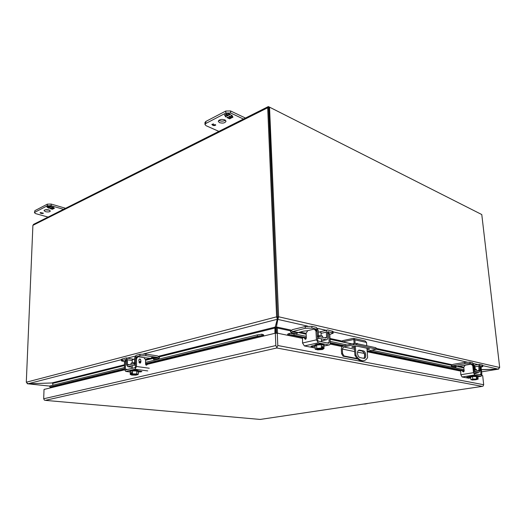<?xml version="1.0" encoding="UTF-8"?>
<svg xmlns="http://www.w3.org/2000/svg" width="526" height="526" viewBox="0 0 526 526"><rect width="100%" height="100%" fill="white"/><g stroke="black" fill="none" stroke-linecap="round" stroke-linejoin="round"><path stroke-width="0.79" d="M27.089 383.599L27.668 383.776M52.002 382.967L27.668 383.809M27.865 383.816L49.766 386.091L27.963 383.789M52.396 383.184L52.83 383.329M480.909 214.108L268.345 106.561L267.688 107.771L276.623 316.83L26.3 382.211L27.931 383.796L121.434 359.666M277.583 317.145L276.623 316.83M268.799 107.817L277.577 317.053L268.556 107.633L269.522 107.146L481.777 214.549L499.687 367.496L278.629 316.777L277.577 317.053M268.01 106.725L33.651 224.313L32.901 225.338L26.3 382.211M498.438 369.101L498.858 368.969M276.65 317.125L277.426 319.243L277.57 317.901M498.444 369.134L481.612 371.843L498.253 369.153M498.168 369.134L481.375 369.732M143.545 353.959L277.426 319.243M275.111 327.33L277.491 318.519M52.771 385.249L52.824 383.257L51.758 382.967L27.931 383.796M274.947 327.58L274.894 333.3M274.664 327.968L275.545 327.889L275.552 326.304M275.545 327.889L275.802 333.293M481.362 369.6L498.207 369.134L499.687 367.496M278.629 316.777L269.522 107.146M277.583 317.928L277.84 319.229L278.629 317.066M277.623 318.118L277.511 319.006M277.419 319.762L276.328 327.862L276.525 333.326M277.84 319.229L276.689 325.693M277.649 318.25L277.695 319.374L307.789 326.166M276.328 327.862L277.32 327.889L276.748 327.014L291.503 330.19M277.537 333.195L277.32 327.889M48.872 209.959L50.358 211.025C49.753 211.965 48.142 212.188 45.512 211.682L44.013 210.61C44.618 209.67 46.242 209.453 48.872 209.959M49.418 210.15L45.012 209.861M41.462 212.997L43.132 213.267L41.357 213.122M34.9 210.643L34.44 212.728L34.9 210.643L47.353 204.147L47.287 205.804L34.834 212.274M65.605 208.283L51.153 204.062L47.353 204.147M64.382 209.572L51.094 205.719L51.153 204.062M34.44 212.728L35.742 213.648L48.083 217.074M47.287 205.804L51.094 205.719M41.206 212.596L40.252 212.793L40.936 213.201L42.797 212.905L43.395 213.28C42.067 213.701 40.943 213.53 40.009 212.787L41.206 212.504M52.817 208.026L53.586 207.632L52.278 207.257L52.784 206.994L54.441 208.243L53.586 208.677L52.633 208.408L53.238 208.855L52.39 209.289L49.773 208.539L52.35 208.27L51.042 207.888L51.509 207.652L52.817 208.026M48.701 206.784L48.09 206.323L48.938 205.883L51.574 206.646L49.753 206.527L48.99 206.922L50.305 207.303L49.838 207.546L48.523 207.165L47.761 207.56L49.069 207.934L48.57 208.197L46.886 206.948L47.734 206.508L48.701 206.784L48.3 206.212M53.08 207.224L52.607 207.086M52.35 208.27L51.37 207.717M52.39 209.289L50.108 208.368M53.034 208.704L52.396 209.026M52.633 208.408L53.586 208.677M54.231 208.092L53.593 208.414M48.57 208.197L48.28 207.711M47.767 207.329L47.103 206.836M47.761 207.56L48.523 207.165M49.838 207.546L48.53 206.902M48.99 206.922L49.753 206.527M51.068 206.909L49.766 206.264M224.858 119.889L226.029 121.197C225.082 123.045 222.899 123.525 219.48 122.637L218.283 121.315C219.243 119.468 221.433 118.988 224.858 119.889M225.411 120.211C223.668 121.269 221.67 121.414 219.427 120.645L218.849 120.309M214.049 125.504L213.319 125.004L214.989 124.669L215.45 125.083L214.049 125.504M205.824 121.453L204.943 122.551L204.982 124.544L205.863 123.446L205.824 121.453L225.785 111.039L225.845 113.07L205.863 123.446M245.458 118.041L230.572 110.953L225.785 111.039M244.32 119.474L230.631 112.985L230.572 110.953M204.982 124.544L206.041 125.688L218.875 131.382M225.845 113.07L230.631 112.985M213.517 124.064L212.182 124.465L213.076 125.188L215.265 124.583L215.772 125.076C214.214 125.905 212.918 125.707 211.879 124.471L213.51 123.893M231.111 116.792L232.347 116.161L230.999 115.523L231.808 115.102L232.972 117.166L231.604 117.863L230.618 117.403L231.039 118.153L229.684 118.843L226.976 117.587L227.784 117.173L229.139 117.804L230.362 117.173L229.014 116.542L229.763 116.154L231.111 116.792M226.897 114.701L226.463 113.938L227.83 113.228L230.566 114.517L229.75 114.938L228.389 114.293L227.153 114.931L228.514 115.569L227.765 115.957L226.404 115.319L225.174 115.957L226.535 116.588L225.733 117.002L224.53 114.938L225.897 114.227L226.897 114.701L226.601 113.866M213.424 125.214L213.076 125.083M212.248 124.655L211.919 124.327M213.076 125.188L213.043 124.833M232.176 115.759L231.322 115.358M230.362 117.173L229.336 116.371M229.684 118.843L227.304 117.416M230.894 117.896L229.671 118.521M230.618 117.403L231.604 117.863M232.827 116.91L231.591 117.541M225.733 117.002L225.345 116.036M225.167 115.733L224.668 114.865M226.206 116.437L225.72 116.68M225.174 115.957L226.404 115.319M227.765 115.957L226.397 114.997M228.179 115.418L227.758 115.635M227.153 114.931L228.389 114.293M229.75 114.938L228.383 113.971M230.23 114.359L229.744 114.609M367.174 351.23L376.432 349.132L356.661 344.767L353.538 344.859L343.642 346.95L354.504 349.198M354.412 347.831L351.684 347.048C352.716 346.286 354.702 346.036 357.647 346.292L369.028 348.712L369.647 349.04L367.069 349.836M356.661 344.767L356.575 343.55L353.459 343.642L343.563 345.746C342.097 346.24 341.348 347.416 341.321 349.271L341.611 353.788L342.584 353.584L342.295 349.067L343.642 346.95M364.4 353.433L357.562 352.17M356.575 343.55L375.945 347.732L376.037 348.916M376.432 349.132L375.945 347.732M364.649 357.003L364.406 353.564M353.189 346.397L354.333 346.641M366.984 348.653L368.049 348.501M342.584 353.584L344.07 356.003L357.253 358.561M341.611 353.788L343.09 356.201L357.746 359.034M482.322 386.373L260.173 419.439L45.19 400.358M482.94 386.275L483.696 384.73L482.69 375.663L481.862 375.485M44.947 389.141L44.381 389.358M124.425 368.779L49.878 387.018L50.674 387.149L50.897 387.774L44.026 389.444L43.691 398.767L44.467 400.253M276.86 347.666L277.8 345.516L277.274 333.142L275.322 333.195L263.092 336.173L262.901 335.627L262.027 335.529L261.816 334.188L263.467 334.733L263.98 335.956M276.854 347.666L275.841 345.569L275.322 333.195M287.367 335.233L287.827 334.023L288.524 334.884L288.366 335.437L277.274 333.142M287.827 334.023L289.346 333.385L294.087 333.813L306.257 336.377M262.901 335.627L263.467 334.733M49.878 387.018L49.753 385.985L124.438 367.595M145.571 362.388L257.26 334.884L261.816 334.188M330.203 341.427L347.101 344.99M353.498 346.345L354.32 346.516M372.027 350.25L464.044 369.653M289.497 333.385L289.379 334.733L288.524 334.884M262.119 335.516L147.78 363.44L262.027 335.529L257.47 336.226L257.26 334.884M257.47 336.226L145.564 363.604M306.329 337.745L293.968 335.161L294.087 333.813M464.156 370.725L369.048 350.849M344.089 345.635L330.282 342.748L329.756 334.043L327.757 332.123M293.968 335.161L289.379 334.733L304.061 337.791L289.3 334.727M363.808 358.344C365.419 355.504 364.906 353.084 362.282 351.085L358.515 350.309M357.516 353.393C357.483 351.25 358.114 350.145 359.396 350.079L363.302 350.881C366.096 351.276 366.767 358.85 363.953 358.37L360.073 357.614C358.666 357.115 357.818 355.707 357.516 353.393M356.589 343.55L357.016 343.254L357.608 343.774M366.773 345.753L366.53 342.433L354.892 339.862L355.142 343.458M355.333 346.167L355.951 355.142C357.871 358.502 360.06 360.363 362.532 360.724C364.682 360.902 366.379 359.81 367.628 357.456L366.957 348.271M355.951 355.142L354.925 355.346C356.845 358.706 359.041 360.56 361.513 360.921L363.348 360.744M354.892 339.862L353.426 338.317L342.59 340.67L342.669 341.887L353.387 339.566L353.88 340.079L354.116 343.531M354.3 346.24L354.925 355.346M366.53 342.433L365.064 340.914L354.116 338.474M352.15 343.919L342.669 341.887M134.564 359.271L132.256 359.672L132.236 362.815M132.493 370.915L132.473 373.887L131.973 374.104C135.879 373.808 137.595 374.032 137.122 374.755L138.167 374.611L138.18 371.658L136.707 370.968L132.493 370.915L130.257 371.455L130.231 374.413L131.737 375.091L135.925 375.13L136.694 374.953L136.701 374.111M138.167 374.611L136.694 373.933L136.707 370.968M131.704 374.065L131.71 372.513L131.013 372.678L131 374.229L130.231 374.413M136.694 373.933L132.473 373.887M131.973 374.104L131.98 374.104C134.649 373.822 136.471 373.92 137.437 374.407L137.122 374.755M136.99 374.578L136.997 374.177M133.847 373.94L136.293 374.249L131 374.229M131.408 374.118L131.704 373.664M136.293 374.249L136.293 374.742C133.558 375.012 131.816 374.893 131.059 374.374L131.29 374.269M136.694 374.953L136.293 374.742M131.013 372.678L131.71 372.763M136.425 374.92C132.545 375.209 130.829 374.992 131.276 374.269M138.41 371.52L138.41 370.784C137.108 370.015 134.61 369.883 130.908 370.389L130.04 370.85L130.034 371.586L130.908 371.126C134.603 370.626 137.108 370.751 138.41 371.52L138.18 371.764M363.427 404.073L365.623 403.744M366.477 403.62L367.063 403.751M365.642 403.961L363.512 404.06M365.406 403.777L364.755 403.876M366.852 403.56L366.168 403.843M321.149 335.687L320.952 332.261L318.256 331.913M316.882 348.646L316.941 349.698L317.822 349.869L322.464 349.514L324.029 348.541L323.838 345.234L321.274 344.714L316.599 345.082L315.067 346.075L315.252 349.369L316.428 349.481L316.133 348.916M316.599 345.082L316.784 348.396L315.252 349.369M321.274 344.714L321.465 348.028L316.784 348.396M324.029 348.541L323.148 348.363L323.049 346.627L322.247 346.47L322.353 348.205L321.465 348.028M323.148 348.363L322.852 348.429C323.451 349.323 321.577 349.724 317.231 349.639L316.941 349.698M322.852 348.429L323.122 348.587C322.333 349.297 320.419 349.573 317.369 349.422L317.231 349.639M317.369 349.422L317.336 348.876L320.531 348.186M322.839 348.429L322.326 347.804M322.267 346.798L323.049 346.627M316.428 349.481C315.791 348.587 317.665 348.186 322.05 348.271L322.353 348.205M316.567 349.264L316.534 348.718L318.408 348.317M322.727 348.376L317.336 348.876M324.101 345.404L324.055 344.583L323.017 344.043C318.874 343.669 316.113 344.011 314.745 345.076L314.791 345.898C316.159 344.839 318.92 344.491 323.069 344.865L324.101 345.404L323.865 345.727M475.228 369.081L474.919 366.254L473.965 366.07M471.894 379.456L472.479 380.048L478.121 379.167L477.832 376.57L472.506 376.511L470.645 377.149L470.921 379.746L477.102 378.963L472.789 379.115L470.921 379.746M472.506 376.511L472.789 379.115M476.28 376.254L476.563 378.858M478.121 379.167L477.588 379.062L477.437 377.694L476.95 377.596L477.102 378.963M477.588 379.062L477.319 379.101C477.115 379.667 475.412 379.936 472.21 379.903L471.947 379.943M477.306 379.095C476.484 379.588 474.827 379.805 472.328 379.739L472.21 379.903M472.328 379.739L472.289 379.338M477.299 379.108L477.056 378.562M473.328 379.147L472.894 379.213M476.97 377.767L477.437 377.694M471.723 379.805C471.901 379.246 473.604 378.976 476.832 379.009M476.595 378.99L472.374 379.318M477.97 376.563L477.45 375.689C474.169 375.492 471.835 375.761 470.441 376.504L470.507 377.149C471.901 376.412 474.242 376.143 477.523 376.34L477.851 376.721M470.658 377.287L466.786 377.221L470.454 376.445M134.511 362.67C132.414 362.697 131.25 362.907 131.013 363.302L131.007 364.354M153.178 357.371L151.836 357.581M152.639 357.825L151.83 357.588L153.224 357.378L151.389 357.608C152.862 358.088 154.131 358.147 155.183 357.772C154.131 358.127 152.862 358.068 151.389 357.601M133.617 359.297L126.582 357.956M124.491 361.697L121.421 360.875L126.03 359.436L126.47 360.08L126.477 364.742L127.91 366.668L133.999 365.162L135.491 362.493L135.55 359.054M135.557 358.673L136.07 356.852L139.949 355.859L145.886 355.681L145.893 354.123L139.955 354.294L136.083 355.3L134.59 357.976L134.511 362.716L134.005 363.611L127.89 365.129L127.443 364.479L127.43 359.804L126.122 357.884L121.434 359.357L121.421 360.875M145.893 354.123L157.576 355.898L159.523 357.68L158.668 358.64L154.072 359.771L152.987 358.574L144.242 357.693M158.668 358.64L157.583 357.43L145.886 355.681M155.183 357.772L152.573 357.752M322.602 337.324L322.543 336.226C322.241 335.733 320.893 335.542 318.513 335.66M307.421 330.742L303.443 331.156L297.374 332.853L292.068 331.722L305.297 328.283L311.938 328.092L316.402 329.092L317.02 330.078L317.382 335.378L319.223 338.317L326.324 339.809C327.238 339.77 327.698 339.04 327.705 337.607L327.448 332.406L327.902 331.676L333.201 333.195L329.782 334.477M297.374 332.853L296.717 333.925L291.411 332.807L290.411 331.814L292.449 329.631L305.205 326.541L305.297 328.283M291.411 332.807L292.068 331.722M327.113 330.091L319.782 331.893M333.201 333.195L333.096 331.505L327.698 329.953C326.81 329.999 326.357 330.722 326.35 332.13L326.6 337.337L326.14 338.08L319.124 336.574L318.506 335.595L318.151 330.302L316.304 327.363L311.846 326.35L305.205 326.541M476.457 370.317L476.352 369.351L474.314 369.074M464.931 365.241L456.075 366.681L452.847 365.991L453.261 365.715L464.931 363.709L470.047 363.551L472.743 364.156L473.183 365.083M456.075 366.681L455.503 367.503L452.275 366.826L451.315 366.011L453.123 364.36L464.787 362.335L464.931 363.709M452.275 366.826L452.847 365.991M473.913 370.14L474.899 371.317L479.173 372.217L479.916 370.422L479.738 365.721L482.796 366.543L482.644 365.208L479.548 364.367L478.824 366.149L478.995 370.856L474.748 369.949L473.841 365.037L472.598 362.789L469.902 362.177L464.787 362.335M482.796 366.543L481.06 367.201M139.475 359.054L139.673 359.034C141.067 358.515 141.461 363.256 139.85 363.131L138.818 361.993L139.929 362.716M138.818 361.993L139.817 362.73L140.508 361.277L140.008 361.678M140.508 361.277L139.811 361.697C138.522 360.704 138.476 359.817 139.686 359.028C141.126 359.975 141.264 361.329 140.087 363.111M138.41 370.837L141.902 371.501C141.415 371.882 140.172 372.007 138.18 371.869M136.07 356.852L137.069 356.996L135.55 358.817L135.504 366.734L135.004 367.648L125.826 369.877L125.379 369.206L125.451 361.388L126.398 359.705M147.753 370.909L134.998 369.213L125.76 371.428L124.419 369.443L124.491 361.632L126.279 359.764M146.037 365.064L147.004 364.827L147.826 363.361L146.833 363.597L146.024 365.051M147.004 364.827L146.412 365.189L145.564 364.097L145.571 359.876L143.946 357.614L138.036 356.753L136.536 358.568L135.55 358.817M134.998 369.213L136.497 366.497L136.536 358.568M303.818 337.403L305.461 339.316L306.342 338.014L306.093 333.306L307.756 330.617L314.226 329.098L315.955 330.992L316.448 339.849L302.522 342.985L304.376 345.924L315.173 348.015M315.087 346.47C312.898 346.772 311.524 346.7 310.978 346.246L314.752 345.161M304.955 337.639L305.895 339.125M302.522 342.985L302.529 337.475M327.501 332.005L328.658 333.8L329.184 342.511L328.724 343.268L318.21 341.085L317.586 340.085L317.086 331.242L315.048 329.283M323.885 346.049L328.783 344.984L318.309 342.834L316.448 339.849M328.783 344.984L328.895 345.003C329.828 344.964 330.289 344.208 330.282 342.742M461.828 370.383L463.413 371.935L464.175 370.942L463.787 367.227L465.221 365.169L471.112 364.17L472.762 365.708L473.512 372.671L460.835 374.736L462.091 376.984L468.804 378.22M462.525 370.528L463.59 371.902M460.835 374.736L460.651 370.396M479.502 366.024L480.468 367.418L480.981 374.9L474.623 373.578L473.446 365.859L471.842 364.321M481.119 376.254L477.858 376.787L481.119 376.254L474.768 374.953L473.512 372.671M481.165 376.261L481.895 374.427L481.139 367.562L479.541 366.043M32.901 225.338L267.688 107.771M126.957 358.239L135.097 356.135M275.341 327.054L158.431 356.293M150.673 358.232L145.551 359.514M124.458 364.788L51.758 382.967M274.677 328.106L158.983 356.924M152.579 358.515L145.571 360.264M124.452 365.524L52.83 383.362M317.526 328.362L326.173 330.315M333.122 331.88L466.976 362.085M473.374 363.532L478.976 364.794M482.69 365.629L498.207 369.134M299.905 331.998L306.093 333.326M330.026 338.474L342.623 341.183M376.386 348.449L452.268 364.768M458.376 366.083L463.787 367.247M463.86 367.924L456.634 366.379M451.775 365.34L376.399 349.218M351.881 343.978L330.072 339.309M306.139 334.194L297.992 332.452M290.944 330.939L277.314 328.027M354.669 351.585L342.295 349.067M353.538 344.859L353.459 343.642M352.295 346.621L352.348 347.403M343.09 356.201L344.07 356.003M260.173 419.432L45.275 400.358L276.814 347.988L482.25 386.38L260.173 419.432M263.092 336.173L147.273 364.334M146.287 364.577L145.728 364.715M124.445 369.89L50.897 387.774M43.691 398.767L275.841 345.569M463.853 371.757L463.393 371.665M460.454 371.054L367.207 351.756M342.202 346.581L330.104 344.076M302.286 338.317L288.366 335.437M277.8 345.516L483.696 384.73M124.419 369.14L50.674 387.149L124.419 369.134M145.564 363.972L146.793 363.67M305.198 338.027L306.336 338.264M330.282 343.248L343.07 345.917M367.891 351.085L462.071 370.692M462.762 370.837L464.175 371.132L462.768 370.85M358.528 350.309L359.541 350.106M362.282 351.085L363.302 350.881M353.334 339.572L353.669 339.651M127.443 364.479L129.422 364.748M133.999 365.162L135.517 365.373M132.21 367.247L127.91 366.668M122.269 358.877L122.256 360.402M127.43 359.804L132.256 360.494M153.428 358.863L158.017 357.726M139.955 354.294L139.949 355.859M157.583 357.43L152.987 358.574M297.834 332.491L292.535 331.354M324.693 337.771L326.6 337.337M321.018 333.366L326.35 332.13M326.199 339.789L321.445 340.855M317.507 338.705L319.223 338.317M315.33 329.348L316.402 329.092M311.846 326.35L311.938 328.092M332.116 330.946L332.215 332.642M456.489 366.405L453.261 365.715M477.509 370.541L479.239 370.258M474.978 366.793L478.824 366.149M479.127 372.211L475.629 372.783M474.051 371.455L474.899 371.317M471.815 364.314L472.743 364.156M469.902 362.177L470.047 363.551M482.21 364.972L482.362 366.313M125.846 371.415L130.251 371.981M138.174 373.006L138.581 373.059M125.451 361.388L124.491 361.632M125.379 369.206L127.456 369.482M149.252 368.233L136.497 366.497M304.804 338.968L305.823 339.178M327.179 342.952L329.184 342.511M318.309 342.834L304.376 345.924M317.086 331.242L315.955 330.992M329.756 334.043L328.658 333.8M469.797 376.544L469.876 377.26M462.795 371.645L463.485 371.783M479.41 374.578L481.231 374.282M474.768 374.953L462.091 376.984M468.508 378.253L470.724 377.905M473.446 365.859L472.762 365.708M481.139 367.562L480.468 367.418M277.498 318.486L277.616 317.783M146.787 363.683L145.564 363.979M462.078 370.705L367.871 351.085M343.057 345.924L330.275 343.261M306.329 338.277L305.212 338.04M359.396 350.079L358.633 350.237M362.532 360.724L361.513 360.921M132.204 368.325L132.217 365.603M321.498 341.768L321.327 338.757M322.043 348.271C318.151 348.291 316.152 348.547 316.041 349.04L316.126 348.922M475.741 373.815L475.484 371.441M132.21 367.273L127.818 366.681M321.452 340.901L326.324 339.809M473.88 365.333L479.304 364.413M475.629 372.796L479.173 372.217M130.251 372.007L125.76 371.428M328.895 345.003L323.885 346.088M470.724 377.918L468.554 378.26"/></g></svg>
